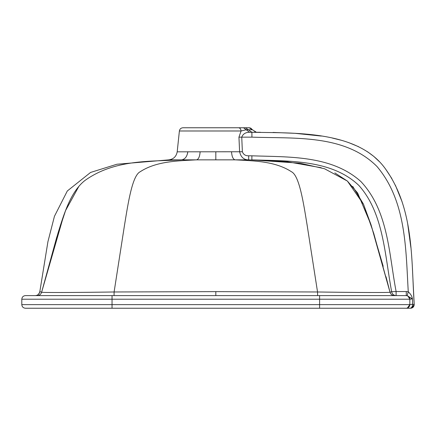 <?xml version="1.0" encoding="UTF-8"?>
<svg xmlns="http://www.w3.org/2000/svg" width="436" height="436" viewBox="0 0 436 436"><rect width="100%" height="100%" fill="white"/><g stroke="black" fill="none" stroke-linecap="round" stroke-linejoin="round"><path stroke-width="0.65" d="M407.829 308.241L25.408 308.241C23.233 308.012 22.029 306.808 21.8 304.633L21.8 299.216C22.029 297.041 23.233 295.837 25.408 295.608L112.041 295.608L112.041 308.241M406.248 308.241L406.232 308.241C408.407 308.012 409.611 306.808 409.84 304.633C409.611 306.808 408.407 308.012 406.232 308.241L407.273 308.241M410.974 308.225L410.592 308.241C412.854 308.007 414.058 306.753 414.2 304.481L411.802 308.034M36.559 295.608L35.343 295.608C37.812 295.401 39.305 294.082 39.823 291.657L41.633 292.202L58.075 232.835C64.076 213.624 70.757 191.589 84.933 180.488C114.684 159.222 150.175 161.576 181.354 159.854L168.378 159.903C173.321 159.396 176.258 156.704 177.196 151.826L239.609 151.766L238.944 137.171L241.081 130.991L246.215 129.764L243.533 127.759L238.59 127.759L245.452 127.759L251.915 132.272C292.447 133.247 356.604 129.874 384.732 167.893C414.091 207.847 411.252 258.488 414.2 304.481L412.57 304.274L412.429 298.856L409.84 299.216L409.84 304.633L409.84 299.216L409.84 304.633L319.599 304.633L319.599 308.241L390.144 308.241M249.572 132.272C245.599 132.293 242.988 133.917 241.746 137.144C242.988 133.917 245.599 132.293 249.572 132.272L246.215 129.764L249.572 132.272L256.444 132.272L251.915 132.272L251.915 137.144C294.158 138.686 344.527 134.059 376.933 166.438C406.341 201.083 405.769 249 408.254 291.788C410.707 294.033 412.096 296.387 412.429 298.856L412.57 304.274L412.429 298.856L412.57 304.274L409.84 304.633L408.319 307.576M412.189 304.295L412.57 304.274C412.532 306.628 411.693 307.952 410.053 308.241L405.872 308.225M412.227 304.29L412.527 304.274M407.922 296.028L409.84 299.216L319.599 299.216L319.599 295.608L406.232 295.608C408.407 295.837 409.611 297.041 409.84 299.216C409.611 297.041 408.407 295.837 406.232 295.608L406.232 295.608C408.407 295.837 409.611 297.041 409.84 299.216L412.429 298.856L409.84 299.216L412.429 298.856L412.2 298.11M412.429 298.856L407.164 295.717L408.254 291.788L406.276 291.548L406.276 295.608L407.785 295.924M386.007 276.713L390.007 292.202C390.689 294.316 392.149 295.45 394.384 295.608L396.095 295.608C393.654 295.428 392.166 294.126 391.648 291.706L390.007 292.202C390.689 294.316 392.149 295.45 394.384 295.608L396.155 295.608M319.599 295.608L112.041 295.608M43.791 295.608L317.642 295.608L317.544 291.978L307.118 225.085C303.516 203.034 299.363 175.61 291.51 171.779C275.405 161.189 253.959 160.862 235.135 159.849L182.575 159.854M168.378 159.903L116.924 164.241L90.568 172.449L67.313 190.973L54.451 216.278L47.922 241.697L39.823 291.657C38.886 294.376 37.392 295.695 35.343 295.608L35.681 295.608M114.074 295.608L114.101 291.978L124.522 225.085C128.13 203.034 132.277 175.61 140.13 171.779C156.235 161.189 177.681 160.862 196.505 159.849C198.533 159.374 199.737 156.682 200.129 151.772M352.74 186.406L363.433 204.092L370.965 224.578L383.19 266.282M215.82 159.859L215.82 151.772L239.609 151.766L238.95 137.166L239.609 151.766L237.587 151.766M78.72 186.619L65.58 210.534L56.647 237.571L41.633 292.202L63.683 215.689M168.421 159.903L169.25 159.903M187.502 153.679L187.796 151.777C187.115 156.682 184.968 159.38 181.354 159.854C150.18 161.576 114.679 159.222 84.933 180.488C70.757 191.589 64.076 213.624 58.075 232.835L41.633 292.202C41.115 292.72 75.39 292.545 114.101 291.978L215.82 291.635L317.544 291.978C356.256 292.545 390.525 292.72 390.007 292.202L391.648 291.706L396.117 291.548C388.923 254.084 388.503 210.942 360.866 181.518C331.491 155.145 288.915 157.107 251.904 155.815L248.694 155.794L248.662 159.854L235.135 159.849C233.113 159.374 231.903 156.682 231.511 151.772L231.511 151.772M240.247 151.782L239.609 151.766C240.846 157.183 243.866 159.881 248.662 159.854L286.288 161.582L321.261 167.729M239.609 151.766L242.372 151.744L241.746 137.144L242.372 151.744L239.609 151.766L239.162 141.885M238.59 127.759C239.985 127.933 240.814 129.012 241.081 130.991C240.819 129.001 239.991 127.922 238.59 127.759L182.989 127.759L238.59 127.759M251.697 132.272L250.994 132.272M249.179 127.759L252.411 129.764L249.163 127.759L245.452 127.759M256.406 132.272L252.411 129.764L250.787 128.14L249.223 127.759M260.543 132.288L251.692 132.272M254.749 131.934L256.45 132.272L255.234 132.272M406.276 291.548L396.117 291.548L396.117 295.608C393.654 295.428 392.166 294.126 391.648 291.706C384.797 255.185 383.724 213.259 358.921 185.496C331.687 159.429 288.937 161.091 251.861 159.881L251.904 155.815M334.848 172.901L347.416 181.087L357.651 193.034L371.096 224.976L390.007 292.202L373.712 233.315L363.542 204.353L347.383 181.06L324.537 168.754L300.088 163.222L251.861 159.881M407.164 295.717L406.276 295.608M252.411 129.764L246.215 129.764L243.528 127.759L245.457 127.759M44.597 308.241L289.695 308.241M179.409 308.241L215.744 308.241M179.932 308.241L177.31 308.241M145.362 308.241L141.945 308.241M113.349 308.241L92.214 308.241M387.626 308.241L387.048 308.241M240.754 151.782L242.372 151.744C243.402 154.546 245.512 155.892 248.694 155.794M238.95 137.166L251.915 137.144M21.8 299.216L319.599 299.216L319.599 304.633L21.8 304.633M409.84 304.633L407.317 308.078L409.84 304.633M41.633 292.202C40.951 294.316 39.496 295.45 37.256 295.608C39.496 295.45 40.951 294.316 41.633 292.202M177.196 151.826L179.387 130.991L241.081 130.991M215.82 291.635L215.82 295.608M409.529 308.241L408.134 308.241M407.333 308.241L406.684 308.241M410.592 308.241C412.854 308.007 414.058 306.753 414.2 304.481L413.541 306.715M412.908 307.402L411.393 308.154M414.2 304.481L412.396 267.993M410.886 247.61L407.715 224.022M402.145 201.912L395.387 185.224M391.877 178.618L385.588 169.021M379.385 161.658L373.707 156.333L367.472 151.717M358.621 146.714L348.658 142.583M341.317 140.267L332.396 138.076M321.327 136.065L294.987 133.318L272.99 132.435M394.384 295.608L394.793 295.608M195.524 295.608L194.434 295.608M154.088 295.608L152.807 295.608M133.454 295.608L131.857 295.608M179.387 130.991C179.757 129.001 180.956 127.922 182.973 127.759M409.84 299.216L408.21 296.197M177.915 308.241L144.452 308.241M143.003 308.241L112.711 308.241M215.896 308.241L252.231 308.241M253.73 308.241L286.278 308.241"/></g></svg>
